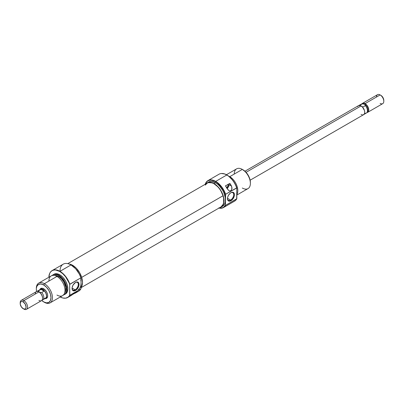 <?xml version="1.0" encoding="UTF-8"?>
<svg xmlns="http://www.w3.org/2000/svg" width="404" height="404" viewBox="0 0 404 404"><rect width="100%" height="100%" fill="white"/><g stroke="black" fill="none" stroke-linecap="round" stroke-linejoin="round"><path stroke-width="0.61" d="M227.977 184.461A1.813 1.045 -60 0 1 228.063 185.946A1.813 1.045 -60 0 1 226.922 187.4L226.134 186.941L226.922 187.4L226.432 187.567M223.483 207.555L234.552 201.162A15.549 8.979 -120 0 0 236.673 198.945L225.604 205.333A15.549 8.979 60 0 1 223.483 207.555A15.549 8.979 60 0 1 218.933 208.085A15.549 8.979 -120 0 0 225.604 205.333L225.457 205.02A15.342 8.858 60 0 1 219.013 208.04M205.277 184.249A15.342 8.858 60 0 1 215.559 181.643L215.711 181.391A15.549 8.979 -120 0 0 205.197 184.295A15.549 8.979 60 0 1 207.934 180.618A15.549 8.979 60 0 1 215.711 181.391L226.775 174.998A15.549 8.979 60 0 1 236.673 187.875L236.82 187.931A15.473 8.933 -120 0 0 226.922 174.972L226.922 174.972A15.473 8.933 -120 0 0 221.437 173.508A15.473 8.933 -120 0 0 221.352 173.518M230.588 200.096A4.404 2.545 120 0 0 233.704 194.804A4.404 2.545 120 0 0 230.77 192.804A4.404 2.545 -60 0 1 232.795 192.683A4.404 2.545 -60 0 1 233.467 196.213A4.404 2.545 -60 0 1 230.588 200.096L227.492 198.308L230.588 200.096A4.404 2.545 -60 0 1 228.386 200.313A4.404 2.545 -60 0 1 227.477 198.5A4.404 2.545 120 0 0 230.588 200.096L230.957 200.732L230.588 200.096M230.957 192.688A4.924 2.843 -60 0 1 234.436 194.698A4.924 2.843 -60 0 1 230.957 200.732L232.891 198.935L234.174 196.389L234.436 194.698L234.174 193.314L232.891 192.248L231.633 192.375L230.275 193.157L228.492 195.289L227.74 197.026L227.472 198.718L228.063 200.616L229.023 201.172L230.957 200.732A4.924 2.843 -60 0 1 227.472 198.718A4.924 2.843 -60 0 1 230.957 192.688L230.957 192.688M250.384 183.376L250.384 182.532A10.368 5.984 -120 0 0 243.051 169.837L242.319 169.412L229.755 176.664A11.403 6.585 60 0 1 236.82 194.546A11.403 6.585 -120 0 0 229.755 176.664L242.319 169.412A11.403 6.585 60 0 1 250.384 183.376A11.403 6.585 60 0 1 242.319 188.032M235.244 184.204L234.032 182.108A10.368 5.984 60 0 1 235.239 184.199M221.437 173.508L221.266 173.528A15.549 8.979 60 0 1 226.775 174.998A15.549 8.979 -120 0 0 219.003 174.225L207.934 180.618M236.82 195.066L248.021 188.597A11.403 6.585 -120 0 0 249.768 179.462A11.403 6.585 -120 0 0 242.319 169.412L245.859 172.099L248.233 175.306L249.823 178.972L250.384 182.532M205.181 184.537L206.54 182.002L207.888 180.881L209.535 180.275L211.408 180.199L214.499 181.088L217.115 182.669L221.458 187.057L223.796 190.764L225.457 194.748L225.27 202.005L224.705 203.823L223.791 205.267L222.559 206.292A13.994 8.08 -120 0 0 225.457 199.884A13.994 8.08 -120 0 0 215.559 182.744L214.095 183.588A13.994 8.08 60 0 1 223.24 195.925A13.994 8.08 60 0 1 221.094 207.136A13.994 8.08 60 0 1 219.624 207.686M234.254 174.068A11.403 6.585 60 0 1 242.319 169.412A11.403 6.585 -120 0 0 236.618 168.847L226.452 174.715M228.603 176.094A11.403 6.585 60 0 1 229.755 176.664A11.403 6.585 -120 0 0 228.603 176.094M236.38 199.43L236.82 198.718L236.82 187.931L235.128 183.982L232.785 180.32L228.467 175.987L224.791 173.983L221.427 173.513M205.888 183.896A13.994 8.08 60 0 1 207.095 182.896A13.994 8.08 60 0 1 214.095 183.588L215.559 182.744L217.493 184.078L219.347 185.8L222.559 190.127L223.791 192.572L225.27 197.546L225.457 205.02L225.604 194.263L236.673 187.875A15.549 8.979 -120 0 0 226.775 174.998L215.711 181.391A15.549 8.979 60 0 1 225.604 194.263L236.82 187.931L236.673 198.945A15.549 8.979 60 0 1 236.295 199.551L236.391 199.409A15.473 8.933 -120 0 0 236.82 198.718L225.604 205.333L225.457 205.02L223.796 207.085L222.7 207.727L220.089 208.171L218.635 207.959M225.457 185.916L229.856 183.376A15.549 8.979 60 0 1 231.457 185.992L232.007 188.612L231.608 189.84L230.795 190.683L229.755 190.92L228.704 190.531L227.058 188.532A15.549 8.979 -120 0 0 225.457 185.916L229.856 183.376L231.931 187.264L231.608 189.84L230.795 190.683L229.755 190.92L228.704 190.531L225.457 185.916M208.565 182.047A13.994 8.08 -120 0 1 215.559 182.744L211.777 181.426L210.065 181.492L207.095 182.896L208.595 182.34L210.307 182.275L214.095 183.588L217.882 186.648L219.594 188.688L222.326 193.42L223.801 198.389L223.801 202.848L222.326 206.116L221.094 207.136L219.594 207.691M205.868 183.916L207.095 182.896M225.604 194.263A15.549 8.979 -120 0 0 215.711 181.391L215.559 181.643A15.342 8.858 60 0 1 225.457 194.748L225.604 194.263M226.922 188.456L228.477 186.815L229.124 184.648L231.457 185.992L229.124 184.648L229.124 183.8L229.124 184.648A3.111 1.798 120 0 1 226.992 188.416M225.664 186.355L226.018 185.396M227.831 184.345L228.108 185.8L226.922 187.4A1.813 1.045 -60 0 1 226.508 187.557M225.684 186.249A1.813 1.045 -60 0 1 225.871 185.678M205.338 185.108L207.151 183.163L208.61 182.593L212.095 182.886L213.989 183.739L217.711 186.693L219.402 188.683L220.887 190.915L223.028 195.763L81.684 277.366L223.028 195.763A13.736 7.928 -120 0 0 207.227 183.123L67.776 263.63M81.042 287.693L220.963 206.914A13.736 7.928 -120 0 0 223.028 195.763L223.599 198.192L223.644 202.591L223.109 204.399L221.038 206.868M41.435 288.719A5.181 2.995 60 0 1 43.844 288.875A5.181 2.995 -120 0 0 40.94 289.138M39.855 289.678A5.701 3.293 60 0 1 43.657 288.764L41.42 288.254L40.304 288.895L39.855 289.678M60.004 271.281A15.549 8.979 60 0 1 71.003 264.933L59.787 271.473L55.595 270.013L53.707 270.089L52.05 270.705L50.687 271.836L49.677 273.432L48.854 277.25A15.473 8.933 60 0 1 50.318 272.306A15.473 8.933 60 0 1 59.787 271.473L59.933 271.326A15.549 8.979 60 0 1 69.826 284.199L80.896 277.811L81.042 278.124A15.342 8.858 -120 0 0 71.149 265.019L71.003 264.933A15.549 8.979 60 0 1 80.896 277.811A15.549 8.979 -120 0 0 71.003 264.933L75.679 268.776L79.381 274.139L81.042 278.124L81.042 283.26A13.994 8.08 60 0 1 78.144 289.668M72.069 288.224A4.404 2.545 120 0 0 75.179 289.82L75.548 290.456A4.924 2.843 -60 0 1 72.063 288.446A4.924 2.843 -60 0 1 75.548 282.416L73.084 285.012L72.129 287.623L72.331 289.83L73.614 290.895L75.548 290.456L76.881 289.38L78.765 286.118L78.962 283.679L78.442 282.527L76.881 281.952L75.548 282.416A4.924 2.843 -60 0 1 79.027 284.426A4.924 2.843 -60 0 1 75.548 290.456L75.179 289.82A4.404 2.545 -60 0 1 72.978 290.037A4.404 2.545 -60 0 1 72.069 288.224M72.084 288.032L75.179 289.82L72.084 288.032M36.335 288.779A11.403 6.585 60 0 1 38.688 283.118A11.403 6.585 60 0 1 44.39 283.684L56.954 276.432L44.39 283.684L43.657 284.951A10.368 5.984 60 0 1 50.99 297.652A10.368 5.984 60 0 1 43.657 301.884L44.39 302.308A11.403 6.585 -120 0 0 52.454 297.652A11.403 6.585 -120 0 0 44.39 283.684A11.403 6.585 60 0 1 51.843 293.733A11.403 6.585 60 0 1 50.091 302.869L62.655 295.617A11.403 6.585 -120 0 0 64.403 286.481A11.403 6.585 -120 0 0 56.954 276.432A11.403 6.585 60 0 1 65.019 290.395A11.403 6.585 60 0 1 56.954 295.051M64.534 294.531L65.488 293.981A11.403 6.585 -120 0 0 67.236 284.845A11.403 6.585 -120 0 0 59.787 274.796L58.833 275.346A11.403 6.585 60 0 1 66.281 285.396A11.403 6.585 60 0 1 64.534 294.531A11.403 6.585 60 0 1 63.519 294.94A11.403 6.585 -120 0 0 66.514 286.249A11.403 6.585 -120 0 0 58.833 275.346L58.686 275.493A11.327 6.54 60 0 1 66.271 286.153A11.327 6.54 60 0 1 63.559 294.895M69.826 295.268L69.68 295.213A15.473 8.933 60 0 1 65.271 298.208A15.473 8.933 60 0 1 60.257 297.001L62.837 298L65.645 298.162L67.988 297.208L68.927 296.329L69.68 295.213L69.68 284.431L69.826 295.268A15.549 8.979 60 0 1 67.705 297.49A15.549 8.979 60 0 1 65.357 298.197A15.549 8.979 -120 0 0 65.443 298.192A15.549 8.979 -120 0 0 69.826 295.268L80.896 288.88L69.826 295.268M80.856 280.921L80.896 277.811L69.68 284.431A15.473 8.933 60 0 0 59.787 271.473L62.837 273.735L65.645 276.816L69.826 284.199A15.549 8.979 -120 0 0 59.933 271.326A15.549 8.979 -120 0 0 50.419 272.165A15.549 8.979 -120 0 0 50.369 272.235A15.549 8.979 60 0 1 52.156 270.554A15.549 8.979 60 0 1 59.933 271.326L71.003 264.933A15.549 8.979 -120 0 0 63.226 264.166L52.156 270.554M81.042 287.552A13.994 8.08 -120 0 0 81.255 276.114A13.994 8.08 -120 0 0 72.614 265.271L72.063 265.59L72.614 265.271A13.994 8.08 -120 0 0 68.938 263.969M64.751 292.607A10.11 5.838 -120 0 0 64.933 284.34A10.11 5.838 -120 0 0 58.686 276.488L57.822 276.987L58.686 276.488A10.11 5.838 -120 0 0 54.909 275.553M50.091 302.869A11.403 6.585 60 0 1 44.39 302.308L41.738 300.48A10.368 5.984 60 0 0 43.657 301.884L46.465 302.859L48.844 302.394L50.429 300.566L50.99 297.652L50.429 294.087L48.844 290.425L46.465 287.219L43.657 284.951L44.39 283.684A11.403 6.585 -120 0 0 36.33 288.34L36.885 286.269L38.476 284.441L40.855 283.977L43.657 284.951A10.368 5.984 60 0 0 36.33 289.183L36.582 291.552A10.368 5.984 60 0 1 36.33 289.183M48.889 281.088A11.403 6.585 60 0 1 56.954 276.432A11.403 6.585 -120 0 0 51.252 275.866L38.688 283.118M52.025 275.755L54.237 274.483L57.126 274.765L58.686 275.493L61.751 277.967L64.352 281.472L65.347 283.446L66.544 287.471L66.544 291.082L65.347 293.728L63.135 295.001M64.63 292.759L65.695 290.4L65.695 287.178L63.741 281.825L61.423 278.694L58.686 276.488L57.292 275.841L54.717 275.589M52.328 275.442A11.327 6.54 60 0 1 58.686 275.493L58.833 275.346A11.403 6.585 -120 0 0 52.267 275.457A11.403 6.585 60 0 1 53.131 274.781A11.403 6.585 60 0 1 58.833 275.346L59.787 274.796A11.403 6.585 -120 0 0 54.085 274.23L56.701 273.725L59.787 274.796L62.873 277.285L65.488 280.815L67.236 284.845L67.847 288.764L67.236 291.971L65.488 293.981M75.624 292.92A15.549 8.979 60 0 1 74.447 293.42L72.372 294.617L75.821 292.031L76.593 291.92L76.043 292.647A15.549 8.979 60 0 1 75.624 292.92L78.775 291.097A15.549 8.979 -120 0 0 80.896 288.88A15.549 8.979 60 0 1 76.412 291.809M67.705 297.49L71.225 295.46A15.549 8.979 -120 0 0 71.644 295.188L75.366 292.264L76.593 291.92L76.189 291.9M81.042 283.26L81.042 288.395L81.042 283.26L80.856 285.381M80.84 287.799L81.76 286.35L82.512 282.416L81.76 277.604L79.613 272.66L76.401 268.327L74.543 266.605L70.685 264.378L68.826 263.958M46.005 297.91A5.181 2.995 -120 0 0 47.687 295.526A5.181 2.995 60 0 1 46.617 297.697M44.995 298.581L45.899 298.581L47.01 297.94L47.611 296.607L47.611 294.794L47.01 292.769L45.899 290.84L43.657 288.764A5.701 3.293 60 0 1 47.692 295.743A5.701 3.293 60 0 1 44.995 298.581M81.042 288.395L80.896 288.88L81.042 288.395M75.356 282.527A4.404 2.545 -60 0 1 77.381 282.406A4.404 2.545 -60 0 1 78.058 285.936A4.404 2.545 -60 0 1 75.179 289.82A4.404 2.545 120 0 0 78.295 284.527A4.404 2.545 120 0 0 75.356 282.527M76.523 292.218L76.043 292.647L75.376 292.259L76.043 292.647L74.447 293.42L74.053 293.193L74.447 293.42L70.049 295.955M362.691 103.873L362.691 103.873A4.666 2.692 60 0 1 364.741 104.232L365.342 105.651L362.969 107.02L361.08 105.929L246.066 172.326L361.075 105.929A5.181 2.995 -120 0 0 358.484 105.671L357.686 106.585M376.467 97.041A5.181 2.995 60 0 1 380.134 94.925L380.866 95.344L380.134 94.925A5.181 2.995 -120 0 0 377.543 94.667L362.514 103.343A5.181 2.995 60 0 1 365.105 103.601L380.134 94.925L365.105 103.601A5.181 2.995 -120 0 0 361.918 103.899A5.181 2.995 60 0 1 362.514 103.343M362.479 114.877L363.666 114.65L364.464 113.736L364.741 112.277L364.464 110.494L362.479 107.06L359.913 105.257L360.636 105.702L359.913 105.257L362.287 103.884L364.741 104.232L365.105 103.601L364.741 104.232A4.666 2.692 -120 0 0 363.085 103.793L361.989 103.894A5.141 2.969 60 0 1 362.287 103.884A5.141 2.969 -120 0 0 361.242 104.126L358.505 105.707M39.88 289.729L41.521 289.123L42.925 289.607L44.011 288.981L42.925 289.607A5.181 2.995 60 0 1 46.314 294.178A5.181 2.995 60 0 1 45.516 298.329A5.181 2.995 60 0 1 45.167 298.485M20.22 303.187A5.181 2.995 60 0 1 21.276 300.354A5.181 2.995 60 0 1 23.866 300.611L23.134 301.884A4.146 2.394 60 0 1 26.063 306.959A4.146 2.394 60 0 1 23.134 308.656L23.866 309.075A5.181 2.995 -120 0 0 27.533 306.959A5.181 2.995 -120 0 0 23.866 300.611A5.181 2.995 60 0 1 27.25 305.182A5.181 2.995 60 0 1 26.457 309.333A5.181 2.995 60 0 1 23.866 309.075L21.503 307.141L20.256 304.268L20.422 302.409L21.059 301.677L22.008 301.49L23.134 301.884L25.205 304.071L26.063 306.959L25.841 308.126L25.205 308.858L24.255 309.045L23.134 308.656A4.146 2.394 60 0 1 20.2 303.576A4.146 2.394 60 0 1 23.134 301.884L23.866 300.611L38.895 291.935L23.866 300.611A5.181 2.995 -120 0 0 20.2 302.727L20.2 303.576M26.457 309.333L41.486 300.657A5.181 2.995 -120 0 0 42.279 296.506A5.181 2.995 -120 0 0 38.895 291.935L38.895 291.935A5.181 2.995 60 0 1 42.556 298.283A5.181 2.995 60 0 1 38.895 300.399M42.556 298.283L42.556 297.864A4.666 2.692 -120 0 0 39.259 292.148L38.658 290.729L41.031 289.36L42.925 289.643A5.141 2.969 -120 0 0 40.355 289.39L39.9 289.764M37.082 291.446A5.141 2.969 60 0 1 37.617 290.971A5.141 2.969 60 0 1 38.658 290.729A5.141 2.969 -120 0 0 37.082 291.446M44.319 298.526L45.495 298.293L46.283 297.389L46.561 295.94L45.95 293.254L44.319 290.764L42.925 289.643L44.087 291.127L41.713 292.496L39.259 292.148L38.658 290.729L41.031 289.36L44.087 291.127L41.713 292.496A5.141 2.969 60 0 1 42.758 299.874A5.141 2.969 60 0 1 42.082 300.101A5.141 2.969 -120 0 0 43.814 297.278A5.141 2.969 -120 0 0 41.713 292.496L39.259 292.148A4.666 2.692 60 0 1 42.551 298.066M35.229 294.051A5.181 2.995 60 0 1 38.895 291.935A5.181 2.995 -120 0 0 36.299 291.678L21.276 300.354M40.026 289.577A5.181 2.995 60 0 1 40.334 289.35A5.181 2.995 60 0 1 42.925 289.607L44.96 291.496L46.314 294.178L46.591 295.955L46.314 297.415L44.96 298.536M42.758 299.874L45.495 298.293A5.141 2.969 -120 0 0 46.283 294.173A5.141 2.969 -120 0 0 42.925 289.643L40.905 289.183L37.617 290.971M41.031 289.36L42.925 289.643L44.087 291.127L41.031 289.36M366.958 112.499L367.595 111.6A4.666 2.692 -120 0 0 367.6 107.792A4.666 2.692 -120 0 0 364.741 104.232L365.342 105.651A5.141 2.969 60 0 1 366.958 112.499A5.141 2.969 60 0 1 365.342 113.272M366.918 112.554A5.181 2.995 -120 0 0 368.65 108.797A5.181 2.995 -120 0 0 365.105 103.601A5.181 2.995 60 0 1 368.493 108.166A5.181 2.995 60 0 1 367.701 112.322A5.181 2.995 60 0 1 366.918 112.554M250.132 180.194L363.666 114.65A5.181 2.995 -120 0 0 364.464 110.494A5.181 2.995 -120 0 0 361.075 105.929L359.913 105.257L362.287 103.884L364.741 104.232A4.666 2.692 60 0 1 367.741 108.191A4.666 2.692 60 0 1 367.236 111.974M383.8 100.424L382.941 97.536L380.866 95.344A4.146 2.394 -120 0 1 383.8 100.424L383.8 101.273A5.181 2.995 60 0 1 380.134 103.389M367.701 112.322L382.724 103.646A5.181 2.995 -120 0 0 383.522 99.49A5.181 2.995 -120 0 0 380.134 94.925L380.134 94.925A5.181 2.995 60 0 1 383.8 101.273M361.075 114.393L361.792 114.721M363.645 114.61L366.383 113.029A5.141 2.969 -120 0 0 365.342 105.651L362.969 107.02L360.358 105.596L358.484 105.671L244.95 171.22M361.949 106.459L362.969 107.02L361.949 106.459M242.319 169.412L243.051 169.837M222.559 206.292L221.094 207.136M42.253 288.244L40.334 289.35M53.131 274.781L54.085 274.23M47.44 297.223L45.516 298.329M44.39 302.308L43.657 301.884M44.026 288.976L43.657 288.764M38.895 291.935L39.259 292.148M23.866 309.075L23.134 308.656M380.134 94.925L380.866 95.344"/></g></svg>
